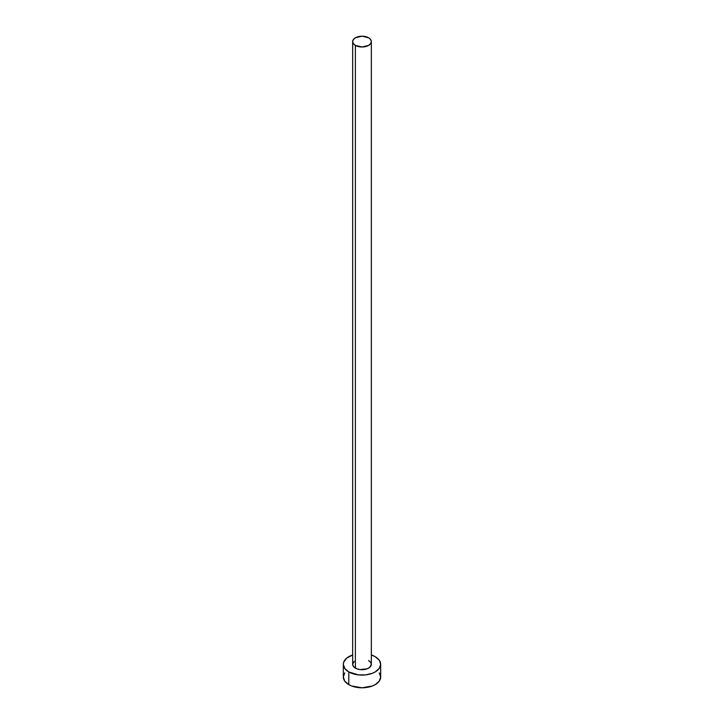 <?xml version="1.0" encoding="UTF-8"?>
<svg xmlns="http://www.w3.org/2000/svg" width="724" height="724" viewBox="0 0 724 724"><rect width="100%" height="100%" fill="white"/><g stroke="black" fill="none" stroke-linecap="round" stroke-linejoin="round"><path stroke-width="1.09" d="M352.66 41.594L353.375 43.657L355.394 45.404L362 46.988L368.607 45.404L370.625 43.657L371.34 41.594L370.625 39.53L368.607 37.775L362 36.2L355.394 37.775L353.375 39.53L352.66 41.594L352.66 664.306A9.34 5.394 0 0 0 355.394 668.116L355.394 45.404A9.34 5.394 180 0 1 352.66 41.594A9.34 5.394 180 0 1 358.425 36.607A9.34 5.394 180 0 1 368.607 37.775A9.34 5.394 180 0 1 371.34 41.594A9.34 5.394 180 0 1 365.575 46.571A9.34 5.394 180 0 1 355.394 45.404L355.394 668.116A9.34 5.394 0 0 0 365.575 669.293A9.34 5.394 0 0 0 371.34 664.306L369.765 667.302L367.186 668.795L360.181 669.6L356.814 668.795L353.375 666.37L352.66 664.306L354.235 661.311M344.742 672.886L343.321 677.012A18.679 10.788 0 0 0 348.796 684.642L348.796 671.935L358.353 674.886L365.647 674.886L372.38 673.275L375.204 671.935L379.258 668.433L380.679 664.306L379.258 660.179L375.204 656.686L371.34 654.967A18.679 10.788 180 0 1 375.204 656.686A18.679 10.788 180 0 1 380.679 664.306A18.679 10.788 180 0 1 369.149 674.27A18.679 10.788 180 0 1 348.796 671.935L348.796 684.642A18.679 10.788 0 0 0 369.149 686.976A18.679 10.788 0 0 0 380.679 677.012L379.258 672.886M348.796 671.935A18.679 10.788 180 0 1 343.321 664.306A18.679 10.788 180 0 1 352.66 654.967L346.47 658.315L343.683 662.207L343.321 664.306L344.742 668.433L348.796 671.935M368.607 660.496L370.625 662.243L371.34 664.306L371.34 41.594M343.321 664.306L343.321 677.012L344.742 681.139L348.796 684.642L351.62 685.981L362 687.8L372.38 685.981L375.204 684.642L379.258 681.139L380.679 677.012L380.679 664.306"/></g></svg>
